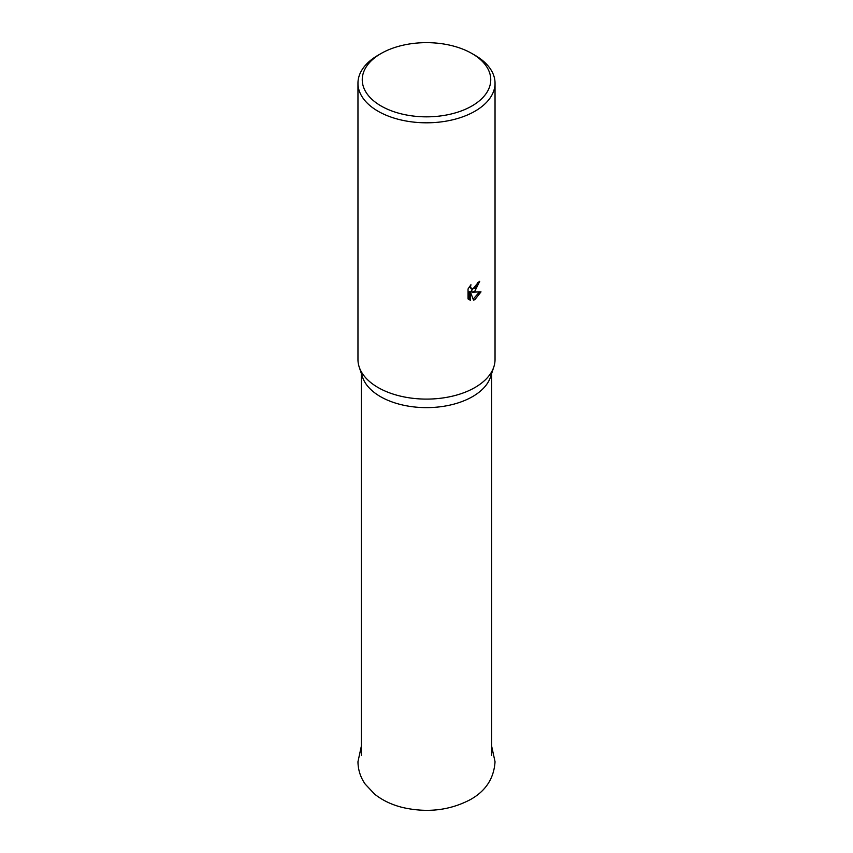 <?xml version="1.0" encoding="UTF-8"?>
<svg xmlns="http://www.w3.org/2000/svg" width="853" height="853" viewBox="0 0 853 853"><rect width="100%" height="100%" fill="white"/><g stroke="black" fill="none" stroke-linecap="round" stroke-linejoin="round"><path stroke-width="1.28" d="M471.933 53.515L474.961 55.264A68.539 39.569 180 0 1 495.039 83.242L495.039 359.529A68.539 39.569 180 0 1 493.823 366.939L490.486 377.069A65.137 37.607 180 0 1 472.551 396.613A65.137 37.607 180 0 1 407.339 405.964A65.137 37.607 180 0 1 362.514 377.069L359.177 366.939A68.539 39.569 180 0 1 357.961 359.529L357.961 83.242A68.539 39.569 180 0 1 378.039 55.264L381.067 53.515A64.252 37.095 180 0 1 471.933 53.515A64.252 37.095 180 0 1 471.933 105.975A64.252 37.095 180 0 1 381.067 105.975A64.252 37.095 180 0 1 381.067 53.515L378.039 55.264M493.823 366.939A68.539 39.569 180 0 1 474.961 387.518A68.539 39.569 180 0 1 406.337 397.349A68.539 39.569 180 0 1 359.177 366.939M474.961 290.99L472.104 292.152L481.007 291.875L474.961 299.552L473.532 300.181L470.547 292.312L470.547 300.363L468.041 298.902L468.041 288.964L470.931 284.742L470.536 286.736L471.634 289.039L474.961 288.314L477.264 284.795L477.605 282.748A68.539 39.569 0 0 0 479.717 281.319L474.961 290.99M495.039 83.242A68.539 39.569 180 0 1 474.961 111.221A68.539 39.569 180 0 1 400.27 119.793A68.539 39.569 180 0 1 357.961 83.242M478.362 282.247L470.888 291.449L472.104 292.152M471.634 289.039L469.374 286.715M468.628 299.456L469.321 299.659L469.321 291.609L470.547 292.312M473.148 299.158L479.439 292.003M469.321 299.659L470.547 300.363M361.363 746.098L357.961 761.729C358.079 769.939 360.499 777.414 365.223 784.142L374.648 794.164C382.634 800.477 392.092 804.955 403.042 807.588C427.524 813.048 450.021 810.361 470.525 799.517C485.794 790.923 493.962 778.331 495.039 761.729L491.637 746.098M361.363 755.353L361.363 373.571M491.637 755.353L491.637 373.571"/></g></svg>
